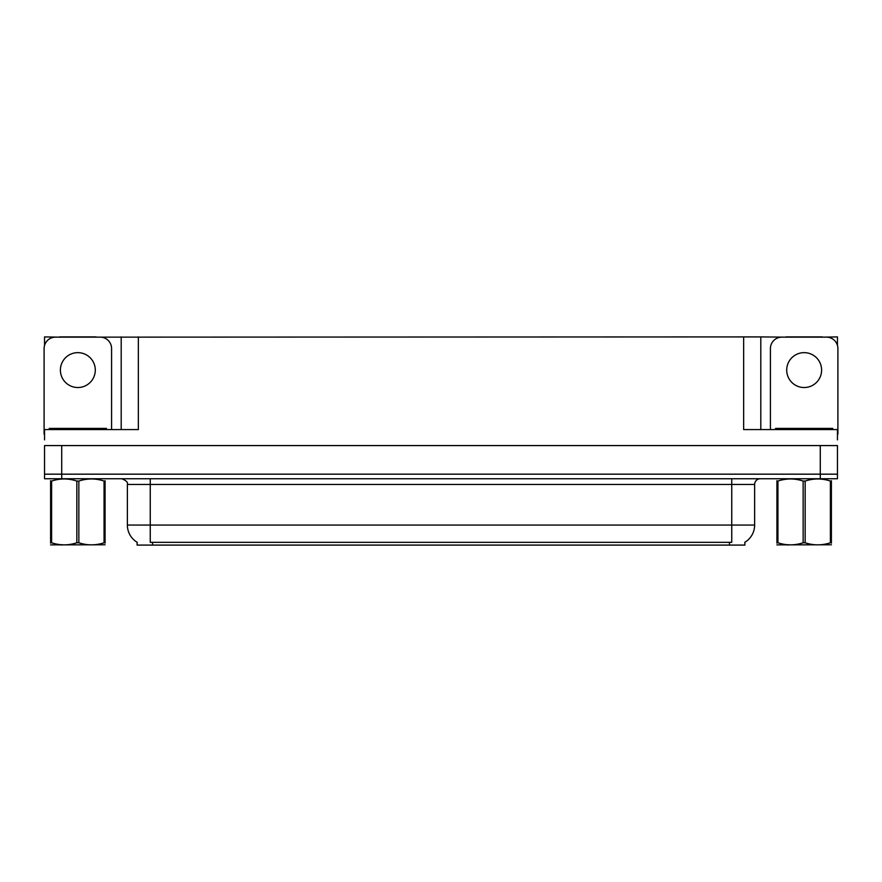 <?xml version="1.0" encoding="UTF-8"?>
<svg xmlns="http://www.w3.org/2000/svg" width="882" height="882" viewBox="0 0 882 882"><rect width="100%" height="100%" fill="white"/><g stroke="black" fill="none" stroke-linecap="round" stroke-linejoin="round"><path stroke-width="1.32" d="M744.904 542.232L744.904 545.087L137.096 545.087L137.096 542.232M61.718 478.75L837.448 478.75L837.448 474.174L44.552 474.174L44.552 445.575L61.718 445.575L61.718 474.174L44.552 474.174L44.552 478.75L61.718 478.75L61.718 474.174L837.448 474.174L837.448 445.575L61.718 445.575M96.138 337.145L743.647 336.913L743.647 429.567L837.448 429.567L837.448 439.853M44.552 439.853L44.552 429.567L138.353 429.567L138.353 336.913M59.546 337.145L44.552 336.913L44.552 345.38M822.454 337.145L837.448 336.913L837.448 345.38M121.198 336.913L121.198 429.567M743.647 336.913L760.802 336.913L760.802 429.567M760.802 336.913L785.862 337.145M822.454 336.913L785.862 336.913M59.546 336.913L96.138 336.913M137.261 542.342A20.021 20.021 0 0 1 127.372 525.066L150.249 525.066L150.249 542.342L731.751 542.342L731.751 525.066L754.628 525.066L754.628 484.461A5.722 5.722 0 0 1 760.35 478.75M127.372 525.066L127.372 484.461C128.122 482.355 126.214 480.458 121.65 478.75M744.739 542.342A20.021 20.021 0 0 0 754.628 525.066M77.848 352.646A17.442 17.442 0 0 0 60.395 370.087A17.442 17.442 0 0 0 77.848 387.529A17.442 17.442 0 0 0 95.289 370.087A17.442 17.442 0 0 0 77.848 352.646M44.552 434.142A11.433 11.433 0 0 0 44.1 434.131L44.1 348.577A11.433 11.433 0 0 1 55.533 337.145L100.151 337.145A11.433 11.433 0 0 1 111.584 348.577L111.584 429.567M804.152 352.646A17.442 17.442 0 0 0 786.711 370.087A17.442 17.442 0 0 0 804.152 387.529A17.442 17.442 0 0 0 821.605 370.087A17.442 17.442 0 0 0 804.152 352.646M770.416 429.567L770.416 348.577A11.433 11.433 0 0 1 781.849 337.145L826.467 337.145A11.433 11.433 0 0 1 837.9 348.577L837.9 434.131A11.433 11.433 0 0 0 837.448 434.142M49.249 429.567L49.249 428.42L106.435 428.42L106.435 429.567M775.565 429.567L775.565 428.42L832.751 428.42L832.751 429.567M105.079 544.789L50.605 544.878M105.079 543.147L105.079 542.772C105.079 545.539 105.079 545.539 105.079 542.772L104.065 542.772L104.065 481.054C95.697 478.287 87.296 478.287 78.851 481.054L76.833 481.054C68.465 478.287 60.053 478.287 51.619 481.054L50.605 481.054C50.605 478.287 50.605 478.287 50.605 481.054L50.605 480.679M78.851 481.054L78.851 542.772C87.219 545.539 95.631 545.539 104.065 542.772M78.851 542.772L76.833 542.772L76.833 481.054M105.079 480.69L105.079 481.054C105.079 478.287 105.079 478.287 105.079 481.054L104.065 481.054M105.079 481.054L105.079 542.772M51.619 481.054L51.619 542.772L50.605 542.772L50.605 481.054M51.619 542.772C59.987 545.539 68.388 545.539 76.833 542.772M50.605 542.772C50.605 545.539 50.605 545.539 50.605 542.772L50.605 543.147M831.395 544.789L776.921 544.878M831.395 543.147L831.395 542.772C831.395 545.539 831.395 545.539 831.395 542.772L830.381 542.772L830.381 481.054C822.013 478.287 813.612 478.287 805.167 481.054L803.149 481.054C794.781 478.287 786.369 478.287 777.935 481.054L776.921 481.054C776.921 478.287 776.921 478.287 776.921 481.054L776.921 480.679M805.167 481.054L805.167 542.772C813.535 545.539 821.947 545.539 830.381 542.772M805.167 542.772L803.149 542.772L803.149 481.054M831.395 480.69L831.395 481.054C831.395 478.287 831.395 478.287 831.395 481.054L830.381 481.054M831.395 481.054L831.395 542.772M777.935 481.054L777.935 542.772L776.921 542.772L776.921 481.054M777.935 542.772C786.303 545.539 794.704 545.539 803.149 542.772M776.921 542.772C776.921 545.539 776.921 545.539 776.921 542.772L776.921 543.147M820.282 445.575L820.282 478.75M729.469 545.087L729.469 542.232M152.531 545.087L152.531 542.232M731.751 478.75L731.751 484.461L127.372 484.461M754.628 484.461L731.751 484.461L731.751 525.066L150.249 525.066L150.249 478.75M103.58 428.42L103.58 429.567M52.104 428.42L52.104 429.567M829.896 428.42L829.896 429.567M778.42 428.42L778.42 429.567M62.346 544.712L61.718 545.087M788.662 544.712L788.034 545.087"/></g></svg>
